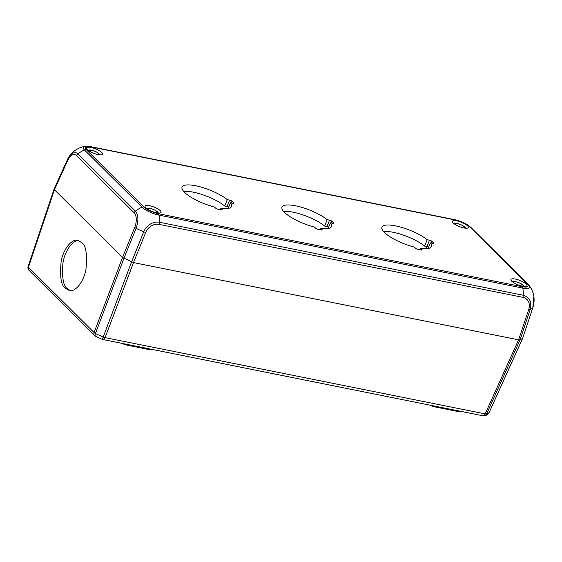 <?xml version="1.0" encoding="UTF-8"?>
<svg xmlns="http://www.w3.org/2000/svg" width="562" height="562" viewBox="0 0 562 562"><rect width="100%" height="100%" fill="white"/><g stroke="black" fill="none" stroke-linecap="round" stroke-linejoin="round"><path stroke-width="0.84" d="M78.813 240.712C74.065 239.454 65.002 249.008 62.86 263.585C61.876 277.86 63.387 286.241 67.398 288.706L70.271 290.603M489.172 412.466A3.576 1.026 -155.7 0 1 489.165 412.487A3.576 1.026 -155.7 0 1 489.151 412.501L522.562 338.521M81.694 242.608C85.93 245.222 87.356 254.066 85.972 269.142C83.218 284.393 73.685 292.493 69.266 290.484L65.396 288.306C61.153 285.693 59.727 276.841 61.117 261.766C63.871 246.514 73.404 238.414 77.83 240.431L81.694 242.608M91.262 146.956A11.486 3.189 21.4 0 0 86.407 149.78L143.963 207.02A11.486 3.189 21.4 0 0 158.386 213.708L522.196 286.69A11.486 3.189 21.4 0 0 527.051 283.866L469.495 226.627A11.486 3.189 21.4 0 0 455.072 219.939L91.262 146.956A3.576 1.848 -78.7 0 0 90.714 146.647L84.974 146.338A23.829 23.829 0 0 0 67.89 158.681L67.89 158.681A13.516 7.13 103.7 0 0 67.307 159.868A3.576 1.026 24.4 0 0 67.299 159.882L54.085 189.008L54.402 189.745L122.523 257.494L54.409 189.752L28.451 267.266A3.576 0.955 -161.5 0 1 28.1 266.62A3.576 0.955 -161.5 0 1 28.121 266.578L54.05 189.148L28.1 266.62A3.576 3.576 0 0 0 28.971 270.287A3.576 2.894 134.8 0 1 28.451 267.266L94.072 332.535L122.516 257.487L133.496 262.587L518.607 339.841L133.517 262.587L105.073 337.636A3.576 1.848 101.3 0 1 102.93 339.546L102.93 339.546A3.576 3.576 0 0 1 102.298 339.364L95.435 336.174A3.576 3.576 0 0 1 94.592 335.556A3.576 2.894 -45.2 0 1 94.072 332.535A3.576 1.159 -159.2 0 0 95.428 333.519C94.845 335.338 94.992 336.238 95.863 336.216M520.026 339.926L486.573 414.004A3.576 1.026 -155.7 0 1 485.154 413.885L518.586 339.834M455.937 410.365L455.663 411.061A9.533 2.641 21.4 0 0 459.899 411.159M455.663 411.061L435.669 407.05L435.943 406.354M429.53 405.069A9.533 2.641 21.4 0 0 435.669 407.05M489.045 412.719L484.451 415.789C486.299 415.536 487.83 414.51 489.045 412.719A3.576 3.576 0 0 0 489.165 412.487L522.562 338.514M102.382 339.244L131.55 261.99L143.746 231.832A13.516 11.071 -48.4 0 1 159.446 222.264L523.257 295.247C529.664 297.228 531.989 301.935 530.219 309.36A23.829 6.344 18.4 0 0 532.79 307.864A13.516 6.856 -80.9 0 0 533.9 296.701A23.829 23.829 0 0 0 529.186 285.51L528.315 284.527A3.576 2.894 134.8 0 0 527.051 283.866M148.108 348.609L147.834 349.311A9.533 2.641 21.4 0 0 152.07 349.409M147.834 349.311L127.841 345.3L128.115 344.604M121.701 343.319A9.533 2.641 21.4 0 0 127.841 345.3M522.463 286.17A8.578 2.381 -158.6 0 1 514.3 283.058A8.578 2.381 -158.6 0 1 510.907 279.49A8.578 2.381 -158.6 0 1 519.766 280.41A8.578 2.381 -158.6 0 1 526.882 285.749A8.578 2.381 -158.6 0 1 522.463 286.17M463.931 227.954A8.578 2.381 -158.6 0 1 455.761 224.842A8.578 2.381 -158.6 0 1 452.368 221.273A8.578 2.381 -158.6 0 1 461.226 222.194A8.578 2.381 -158.6 0 1 468.343 227.533A8.578 2.381 -158.6 0 1 463.931 227.954M156.672 212.794A8.578 2.381 -158.6 0 1 148.501 209.682A8.578 2.381 -158.6 0 1 145.115 206.113A8.578 2.381 -158.6 0 1 153.967 207.027A8.578 2.381 -158.6 0 1 161.083 212.373A8.578 2.381 -158.6 0 1 156.672 212.794M98.132 154.578A8.578 2.381 -158.6 0 1 89.962 151.466A8.578 2.381 -158.6 0 1 86.576 147.897A8.578 2.381 -158.6 0 1 95.428 148.811A8.578 2.381 -158.6 0 1 102.551 154.157A8.578 2.381 -158.6 0 1 98.132 154.578M315.633 228.221L314.481 227.069A26.569 7.369 -158.6 0 1 281.991 207.132A26.569 7.369 -158.6 0 1 300.614 207.013A26.569 7.369 -158.6 0 1 327.196 219.672L329.529 220.135A1.904 0.527 -158.6 0 1 331.917 221.245L333.505 222.826A1.904 0.527 -158.6 0 1 333.68 223.198A1.904 0.527 -158.6 0 1 332.704 223.297L330.372 222.826A26.569 7.369 -158.6 0 1 331.468 226.514A26.569 7.369 -158.6 0 1 320.874 228.355L322.033 229.5A1.904 0.527 -158.6 0 1 322.209 229.879A1.904 0.527 -158.6 0 1 321.225 229.97L318.029 229.331A1.904 0.527 -158.6 0 1 315.633 228.221M415.578 248.271L414.419 247.118A26.569 7.369 -158.6 0 1 381.935 227.181A26.569 7.369 -158.6 0 1 400.558 227.062A26.569 7.369 -158.6 0 1 427.141 239.721L429.473 240.185A1.904 0.527 -158.6 0 1 431.862 241.295L433.45 242.875A1.904 0.527 -158.6 0 1 433.625 243.248A1.904 0.527 -158.6 0 1 432.649 243.346L430.316 242.875A26.569 7.369 -158.6 0 1 431.405 246.563A26.569 7.369 -158.6 0 1 420.819 248.404L421.978 249.549A1.904 0.527 -158.6 0 1 422.153 249.928A1.904 0.527 -158.6 0 1 421.17 250.02L417.973 249.38A1.904 0.527 -158.6 0 1 415.578 248.271M215.689 208.172L214.536 207.02A26.569 7.369 -158.6 0 1 182.046 187.083A26.569 7.369 -158.6 0 1 200.669 186.963A26.569 7.369 -158.6 0 1 227.252 199.622L229.584 200.086A1.904 0.527 -158.6 0 1 231.973 201.196L233.56 202.777A1.904 0.527 -158.6 0 1 233.736 203.149A1.904 0.527 -158.6 0 1 232.759 203.247L230.427 202.777A26.569 7.369 -158.6 0 1 231.523 206.472A26.569 7.369 -158.6 0 1 220.929 208.305L222.088 209.45A1.904 0.527 -158.6 0 1 222.264 209.83A1.904 0.527 -158.6 0 1 221.28 209.921L218.084 209.282A1.904 0.527 -158.6 0 1 215.689 208.172M522.196 286.69A3.576 1.848 101.3 0 1 522.815 288.095A13.516 3.751 21.4 0 0 529.186 285.51M143.963 207.02A3.576 2.894 134.8 0 0 142.038 207.238A13.516 3.751 21.4 0 0 159.004 215.113A23.829 12.336 101.3 0 1 159.446 222.264A3.576 1.848 101.3 0 1 159.032 224.35L522.843 297.326A11.486 9.406 -48.4 0 1 528.765 309.325A3.576 0.955 18.4 0 0 530.219 309.36L520.047 339.919L522.646 338.331M84.974 146.338A13.516 3.751 21.4 0 0 84.49 150.005A23.829 19.284 134.8 0 0 77.893 153.897L135.442 211.129C138.47 215.028 138.688 220.747 136.109 228.291A23.829 5.451 22 0 0 143.746 231.832A3.576 0.815 22 0 0 145.691 232.478A11.486 9.406 -48.4 0 1 159.032 224.35M327.196 219.672L324.688 226.065A26.569 7.369 21.4 0 0 283.592 211.445M320.312 229.788L320.874 228.355M328.159 228.481L330.372 222.826M328.686 227.139A1.904 0.527 21.4 0 0 327.021 226.528L324.688 226.065M427.141 239.721L424.633 246.114A26.569 7.369 21.4 0 0 383.537 231.495M420.257 249.837L420.819 248.404M428.096 248.53L430.316 242.875M428.63 247.189A1.904 0.527 21.4 0 0 426.965 246.578L424.633 246.114M227.252 199.622L224.751 206.015A26.569 7.369 21.4 0 0 183.648 191.396M220.367 209.738L220.929 208.305M228.214 208.432L230.427 202.777M228.741 207.09A1.904 0.527 21.4 0 0 227.076 206.479L224.751 206.015M158.386 213.708A3.576 1.848 101.3 0 1 159.004 215.113L522.815 288.095A23.829 12.336 101.3 0 1 523.257 295.247A3.576 1.848 101.3 0 1 522.843 297.326M86.407 149.78A3.576 2.894 134.8 0 0 84.49 150.005L142.038 207.238A23.829 19.284 134.8 0 0 135.442 211.129A3.576 2.894 134.8 0 0 134.149 212.801A11.486 6.063 103.7 0 1 134.718 227.385A3.576 0.815 22 0 0 136.109 228.291L123.9 258.436L95.428 333.519L103.099 337.081A3.576 1.159 -159.2 0 0 105.073 337.636L485.154 413.885A3.576 1.848 -78.7 0 1 483.011 415.796A3.576 3.576 0 0 0 484.451 415.789M54.085 189.008L67.89 158.681A13.516 7.13 103.7 0 1 77.893 153.897A3.576 2.894 134.8 0 0 76.601 155.569L134.149 212.801M528.765 309.325L518.607 339.841L520.047 339.919M512.797 282.096A5.866 1.63 -158.6 0 1 517.258 282.131A5.866 1.63 -158.6 0 1 523.194 285.194A5.866 1.63 -158.6 0 1 523.721 286.381M454.265 223.88A5.866 1.63 -158.6 0 1 458.718 223.915A5.866 1.63 -158.6 0 1 464.662 226.978A5.866 1.63 -158.6 0 1 465.188 228.165M147.005 208.72A5.866 1.63 -158.6 0 1 151.459 208.755A5.866 1.63 -158.6 0 1 157.402 211.811A5.866 1.63 -158.6 0 1 157.929 212.998M88.466 150.504A5.866 1.63 -158.6 0 1 92.92 150.539A5.866 1.63 -158.6 0 1 98.863 153.595A5.866 1.63 -158.6 0 1 99.39 154.782M528.526 284.772A3.576 2.894 134.8 0 0 528.315 284.527L470.766 227.294A3.576 2.894 -45.2 0 0 469.495 226.627M455.072 219.939A3.576 1.848 -78.7 0 0 454.525 219.63L90.714 146.647M321.822 230.034L322.033 229.5M333.301 223.353L333.505 222.826M331.236 223.002L331.917 221.245M327.021 226.528L329.529 220.135M421.767 250.083L421.978 249.549M433.246 243.402L433.45 242.875M431.18 243.051L431.862 241.295M426.965 246.578L429.473 240.185M221.878 209.984L222.088 209.45M233.356 203.303L233.56 202.777M231.291 202.952L231.973 201.196M227.076 206.479L229.584 200.086M522.618 338.422L532.79 307.864A3.576 0.955 18.4 0 0 532.811 307.821A3.576 0.955 18.4 0 0 532.818 307.772M67.299 159.882A3.576 1.026 24.4 0 0 67.602 160.641A11.486 6.063 103.7 0 1 76.601 155.569M133.496 262.587L145.691 232.478M134.718 227.385L122.523 257.494M54.402 189.745L67.602 160.641M425.933 248.741L426.811 246.549M94.592 335.556L28.971 270.287M483.011 415.796L102.93 339.546M454.525 219.63C461.233 221.154 466.65 223.711 470.766 227.294M522.632 338.38L532.811 307.821L533.9 296.701M524.381 286.437L520.876 283.606L516.766 281.998L512.277 281.695M465.842 228.221L462.343 225.39L458.227 223.781L453.738 223.479M158.582 213.061L155.084 210.223L150.967 208.614L146.478 208.319M100.043 154.845L96.545 152.007L92.428 150.398L87.946 150.103"/></g></svg>
